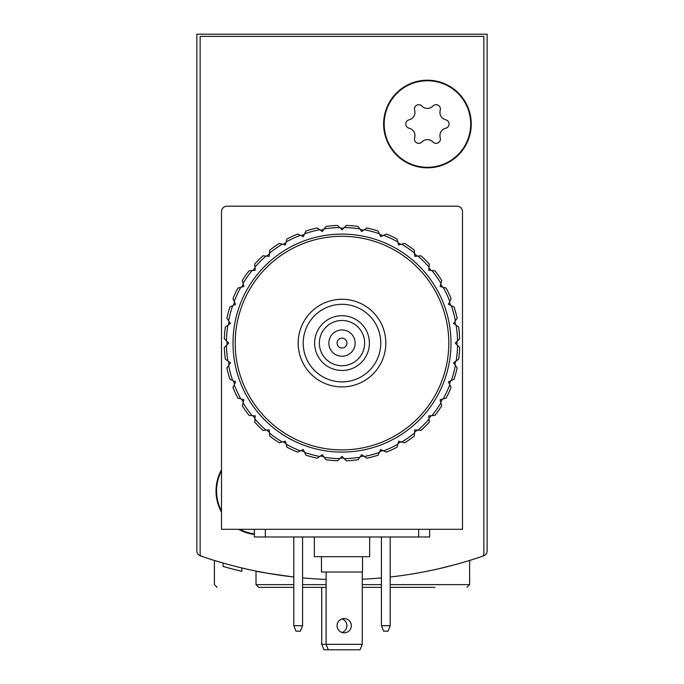 <?xml version="1.0" encoding="UTF-8"?>
<svg xmlns="http://www.w3.org/2000/svg" width="684" height="684" viewBox="0 0 684 684"><rect width="100%" height="100%" fill="white"/><g stroke="black" fill="none" stroke-linecap="round" stroke-linejoin="round"><path stroke-width="1.03" d="M196.864 494.258L196.864 550.748A5.481 5.481 0 0 0 200.549 555.921A432.673 432.673 0 0 0 242.906 568.199M441.094 568.199A432.673 432.673 0 0 0 483.451 555.921A5.481 5.481 0 0 0 487.136 550.748L487.136 34.2L196.864 34.2L196.864 550.748M390.196 577.005A432.673 432.673 0 0 0 482.374 556.297A2.189 2.189 0 0 0 483.853 554.22L483.853 36.389L200.147 36.389L200.147 554.22A2.189 2.189 0 0 0 201.626 556.297A432.673 432.673 0 0 0 293.804 577.005C269.316 573.62 256.722 571.636 256.013 571.063L264.212 572.645M266.418 573.047L287.434 576.244M438.418 568.814L454.356 564.856M461.435 562.881L469.609 560.452L461.478 562.872M226.002 563.855L223.112 563.043M217.127 587.368L214.391 584.623L214.391 560.452L222.565 562.889M222.599 562.898L214.631 560.529M487.136 550.748L487.136 494.258M241.828 567.942L241.828 571.32A435.956 435.956 0 0 1 223.095 566.455L223.095 563.035M223.095 566.455L226.002 567.267M227.464 567.669L229.02 568.088M293.804 587.368L258.749 587.368L256.013 584.623L256.013 571.063M302.567 587.368L326.114 587.368M362.263 587.368L381.433 587.368M390.196 587.368L434.87 587.368M323.925 649.8L328.311 649.8L326.114 644.319L321.736 644.319L323.925 649.8M342 618.926A7.122 7.122 0 0 1 342 632.478M321.736 644.319L321.736 587.368M381.433 577.894A432.673 432.673 0 0 1 362.263 579.22M326.114 579.408A432.673 432.673 0 0 1 302.567 577.894M254.371 534.443A43.819 43.819 0 0 1 238.639 529.305M221.505 512.179A43.819 43.819 0 0 1 221.505 469.763M471.25 124.018A43.819 43.819 0 0 1 405.535 161.963A43.819 43.819 0 0 1 405.535 86.073A43.819 43.819 0 0 1 471.25 124.018M380.774 343.094A38.774 38.774 0 0 1 322.609 376.679A38.774 38.774 0 0 1 322.609 309.51A38.774 38.774 0 0 1 380.774 343.094M369.386 343.094A27.386 27.386 0 0 1 328.311 366.812A27.386 27.386 0 0 1 328.311 319.377A27.386 27.386 0 0 1 369.386 343.094M385.819 343.094A43.819 43.819 0 0 1 320.095 381.039A43.819 43.819 0 0 1 320.095 305.149A43.819 43.819 0 0 1 385.819 343.094M364.64 343.094A22.64 22.64 0 0 1 330.68 362.7A22.64 22.64 0 0 1 330.68 323.489A22.64 22.64 0 0 1 364.64 343.094M355.141 343.094A13.141 13.141 0 0 1 335.425 354.483A13.141 13.141 0 0 1 335.425 331.714A13.141 13.141 0 0 1 355.141 343.094M346.933 343.094A4.933 4.933 0 0 1 339.538 347.361A4.933 4.933 0 0 1 339.538 338.828A4.933 4.933 0 0 1 346.933 343.094M427.44 80.755A43.263 43.263 0 0 1 464.906 145.658A43.263 43.263 0 0 1 389.966 145.658A43.263 43.263 0 0 1 427.44 80.755M409.135 119.811A7.575 7.575 0 0 0 414.641 110.269A4.326 4.326 0 0 1 421.934 106.063A7.575 7.575 0 0 0 432.946 106.063A4.326 4.326 0 0 1 440.239 110.269A7.575 7.575 0 0 0 445.746 119.811A4.326 4.326 0 0 1 445.746 128.233A7.575 7.575 0 0 0 440.239 137.766A4.326 4.326 0 0 1 432.946 141.981A7.575 7.575 0 0 0 421.934 141.981A4.326 4.326 0 0 1 414.641 137.766A7.575 7.575 0 0 0 409.135 128.233A4.326 4.326 0 0 1 409.135 119.811M254.371 533.888A43.263 43.263 0 0 1 239.793 529.305M221.505 511.025A43.263 43.263 0 0 1 221.505 470.917M293.804 625.698L295.992 631.178L300.379 631.178L302.567 625.698L293.804 625.698L293.804 536.974M302.567 536.974L302.567 625.698M381.433 625.698L383.621 631.178L388.008 631.178L390.196 625.698L381.433 625.698L381.433 536.974M390.196 536.974L390.196 625.698M221.505 529.305L221.505 211.647A5.481 5.481 0 0 1 226.985 206.175L457.015 206.175A5.481 5.481 0 0 1 462.495 211.647L462.495 529.305L221.505 529.305M429.629 529.305L429.629 536.974L254.371 536.974L254.371 529.305M351.311 625.698A7.122 7.122 0 0 1 340.632 631.871A7.122 7.122 0 0 1 340.632 619.533A7.122 7.122 0 0 1 351.311 625.698M326.114 572.029L326.114 644.319L362.263 644.319L362.263 572.029M362.263 644.319L360.075 649.8L328.311 649.8M321.463 556.691L321.463 572.029L362.537 572.029L362.537 556.691M314.341 536.974L314.341 556.691L369.659 556.691L369.659 536.974M224.326 338.691A117.751 117.751 0 0 1 225.352 327.003L230.457 323.429L226.883 318.317A117.751 117.751 0 0 1 229.918 306.996L235.57 304.354L232.936 298.711A117.751 117.751 0 0 1 237.887 288.075L243.914 286.468L242.298 280.44A117.751 117.751 0 0 1 249.027 270.838L255.235 270.291L254.696 264.084A117.751 117.751 0 0 1 262.989 255.79L269.197 256.329L269.744 250.122A117.751 117.751 0 0 1 279.346 243.393L285.373 245.009L286.981 238.99A117.751 117.751 0 0 1 297.608 234.031L303.26 236.664L305.893 231.012A117.751 117.751 0 0 1 317.222 227.977L322.335 231.551L324.182 228.918A115.562 115.562 0 0 1 339.726 227.558L342 229.833L346.412 225.429A117.751 117.751 0 0 1 358.091 226.447L361.665 231.551L366.778 227.977A117.751 117.751 0 0 1 378.107 231.012L380.74 236.664L386.392 234.031A117.751 117.751 0 0 1 397.019 238.99L398.627 245.009L404.654 243.393A117.751 117.751 0 0 1 414.256 250.122L414.803 256.329L421.011 255.79A117.751 117.751 0 0 1 429.304 264.084L428.765 270.291L434.973 270.838A117.751 117.751 0 0 1 441.702 280.44L440.086 286.468L446.113 288.075A117.751 117.751 0 0 1 451.064 298.711L448.43 304.354L454.082 306.996A117.751 117.751 0 0 1 457.117 318.317L453.543 323.429L458.648 327.003A117.751 117.751 0 0 1 459.674 338.691L455.262 343.094L459.674 347.506A117.751 117.751 0 0 1 458.648 359.185L453.543 362.759L457.117 367.872A117.751 117.751 0 0 1 454.082 379.201L448.43 381.834L451.064 387.486A117.751 117.751 0 0 1 446.113 398.114L440.086 399.73L441.702 405.749A117.751 117.751 0 0 1 434.973 415.359L428.765 415.898L429.304 422.113A117.751 117.751 0 0 1 421.011 430.398L414.803 429.86L414.256 436.067A117.751 117.751 0 0 1 404.654 442.796L398.627 441.18L397.019 447.208A117.751 117.751 0 0 1 386.392 452.158L380.74 449.525L378.107 455.176A117.751 117.751 0 0 1 366.778 458.212L361.665 454.638L358.091 459.742A117.751 117.751 0 0 1 346.412 460.768L342 456.356L337.588 460.768A117.751 117.751 0 0 1 325.909 459.742L322.335 454.638L317.222 458.212A117.751 117.751 0 0 1 305.893 455.176L303.26 449.525L297.608 452.158A117.751 117.751 0 0 1 286.981 447.208L285.373 441.18L279.346 442.796A117.751 117.751 0 0 1 269.744 436.067L269.197 429.86L262.989 430.398A117.751 117.751 0 0 1 254.696 422.113L255.235 415.898L249.027 415.359A117.751 117.751 0 0 1 242.298 405.749L243.914 399.73L237.887 398.114A117.751 117.751 0 0 1 232.936 387.486L235.57 381.834L229.918 379.201A117.751 117.751 0 0 1 226.883 367.872L230.457 362.759L225.352 359.185A117.751 117.751 0 0 1 224.326 347.506L228.738 343.094L224.326 338.691M226.464 340.82A115.562 115.562 0 0 1 227.823 325.276M228.61 320.787A115.562 115.562 0 0 1 232.646 305.722M234.21 301.439A115.562 115.562 0 0 1 240.802 287.297M243.077 283.356A115.562 115.562 0 0 1 252.028 270.573M254.952 267.085A115.562 115.562 0 0 1 265.99 256.055M269.479 253.123A115.562 115.562 0 0 1 282.261 244.171M286.203 241.897A115.562 115.562 0 0 1 300.344 235.305M304.619 233.748A115.562 115.562 0 0 1 319.693 229.704M344.274 227.558A115.562 115.562 0 0 1 359.818 228.918M364.307 229.704A115.562 115.562 0 0 1 379.381 233.748M383.656 235.305A115.562 115.562 0 0 1 397.797 241.897M401.739 244.171A115.562 115.562 0 0 1 414.521 253.123M418.009 256.055A115.562 115.562 0 0 1 429.048 267.085M431.972 270.573A115.562 115.562 0 0 1 440.924 283.356M443.198 287.297A115.562 115.562 0 0 1 449.79 301.439M451.354 305.722A115.562 115.562 0 0 1 455.39 320.787M456.177 325.276A115.562 115.562 0 0 1 457.536 340.82M457.536 345.377A115.562 115.562 0 0 1 456.177 360.913M455.39 365.401A115.562 115.562 0 0 1 451.354 380.475M449.79 384.75A115.562 115.562 0 0 1 443.198 398.892M440.924 402.842A115.562 115.562 0 0 1 431.972 415.615M429.048 419.104A115.562 115.562 0 0 1 418.009 430.142M414.521 433.066A115.562 115.562 0 0 1 401.739 442.018M397.797 444.292A115.562 115.562 0 0 1 383.656 450.884M379.381 452.449A115.562 115.562 0 0 1 364.307 456.484M359.818 457.271A115.562 115.562 0 0 1 344.274 458.639M339.726 458.639A115.562 115.562 0 0 1 324.182 457.271M319.693 456.484A115.562 115.562 0 0 1 304.619 452.449M300.344 450.884A115.562 115.562 0 0 1 286.203 444.292M282.261 442.018A115.562 115.562 0 0 1 269.479 433.066M265.99 430.142A115.562 115.562 0 0 1 254.952 419.104M252.028 415.615A115.562 115.562 0 0 1 243.077 402.842M240.802 398.892A115.562 115.562 0 0 1 234.21 384.75M232.646 380.475A115.562 115.562 0 0 1 228.61 365.401M227.823 360.913A115.562 115.562 0 0 1 226.464 345.377M233.013 343.094A108.987 108.987 0 0 1 396.498 248.711A108.987 108.987 0 0 1 396.498 437.486A108.987 108.987 0 0 1 233.013 343.094M235.202 343.094A106.798 106.798 0 0 1 395.403 250.609A106.798 106.798 0 0 1 395.403 435.588A106.798 106.798 0 0 1 235.202 343.094M298.181 343.094A43.819 43.819 0 0 1 363.905 305.149A43.819 43.819 0 0 1 363.905 381.039A43.819 43.819 0 0 1 298.181 343.094M227.002 344.839A115.015 115.015 0 0 1 226.985 343.094A115.015 115.015 0 0 1 227.002 341.359M228.447 324.84A115.015 115.015 0 0 1 229.046 321.412M233.338 305.397A115.015 115.015 0 0 1 234.526 302.131M241.537 287.1A115.015 115.015 0 0 1 243.273 284.091M252.789 270.505A115.015 115.015 0 0 1 255.021 267.846M266.743 256.115A115.015 115.015 0 0 1 269.411 253.884M282.996 244.368A115.015 115.015 0 0 1 286.006 242.632M301.037 235.621A115.015 115.015 0 0 1 304.303 234.432M320.317 230.14A115.015 115.015 0 0 1 323.746 229.542M340.264 228.097A115.015 115.015 0 0 1 343.736 228.097M360.254 229.542A115.015 115.015 0 0 1 363.683 230.14M379.697 234.432A115.015 115.015 0 0 1 382.963 235.621M397.994 242.632A115.015 115.015 0 0 1 401.004 244.368M414.589 253.884A115.015 115.015 0 0 1 417.257 256.115M428.979 267.846A115.015 115.015 0 0 1 431.211 270.505M440.727 284.091A115.015 115.015 0 0 1 442.462 287.1M449.474 302.131A115.015 115.015 0 0 1 450.662 305.397M454.954 321.412A115.015 115.015 0 0 1 455.553 324.84M456.998 341.359A115.015 115.015 0 0 1 456.998 344.839M455.553 361.349A115.015 115.015 0 0 1 454.954 364.777M450.662 380.791A115.015 115.015 0 0 1 449.474 384.066M442.462 399.088A115.015 115.015 0 0 1 440.727 402.106M431.211 415.684A115.015 115.015 0 0 1 428.979 418.351M417.257 430.074A115.015 115.015 0 0 1 414.589 432.314M401.004 441.821A115.015 115.015 0 0 1 397.994 443.557M382.963 450.568A115.015 115.015 0 0 1 379.697 451.756M363.683 456.048A115.015 115.015 0 0 1 360.254 456.656M343.736 458.1A115.015 115.015 0 0 1 340.264 458.1M323.746 456.656A115.015 115.015 0 0 1 320.317 456.048M304.303 451.756A115.015 115.015 0 0 1 301.037 450.568M286.006 443.557A115.015 115.015 0 0 1 282.996 441.821M269.411 432.314A115.015 115.015 0 0 1 266.743 430.074M255.021 418.351A115.015 115.015 0 0 1 252.789 415.684M243.273 402.106A115.015 115.015 0 0 1 241.537 399.088M234.526 384.066A115.015 115.015 0 0 1 233.338 380.791M229.046 364.777A115.015 115.015 0 0 1 228.447 361.349M324.182 228.918L325.909 226.447A117.751 117.751 0 0 1 337.588 225.429L339.726 227.558M256.013 584.623L293.804 584.623M302.567 584.623L326.114 584.623M362.263 584.623L381.433 584.623M390.196 584.623L469.609 584.623L469.609 560.452M418.676 536.974L418.676 529.305M265.324 536.974L265.324 529.305M469.609 584.623L466.873 587.368"/></g></svg>
